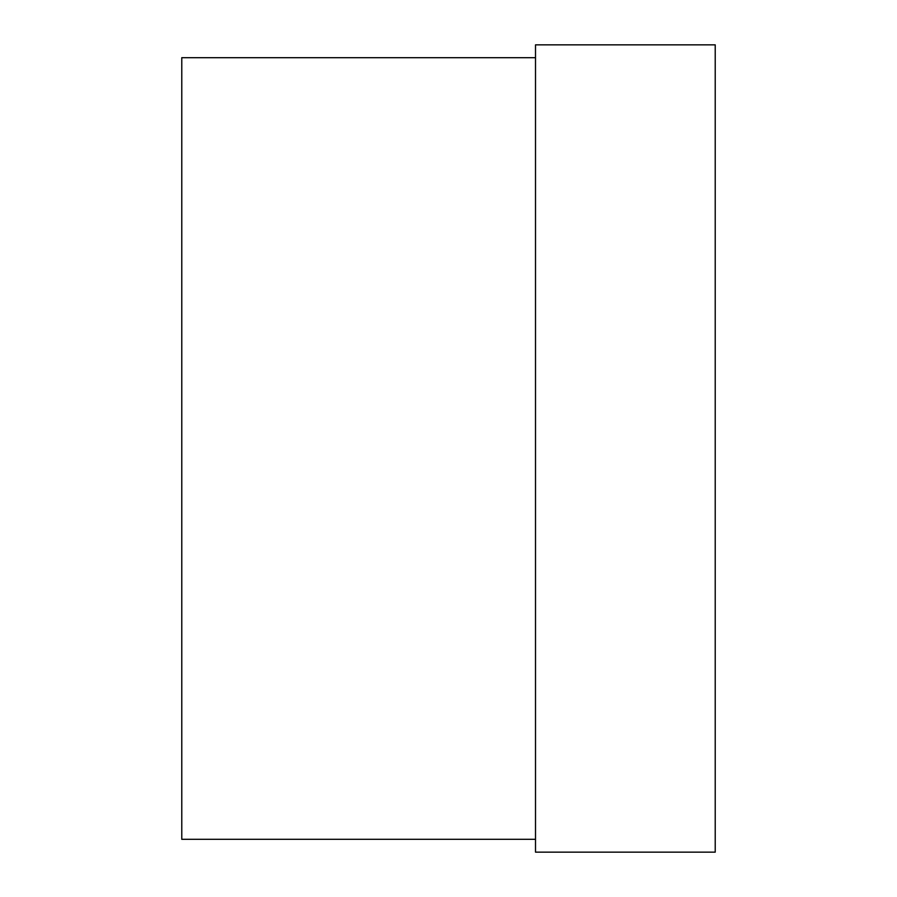<?xml version="1.0" encoding="UTF-8"?>
<svg xmlns="http://www.w3.org/2000/svg" width="897" height="897" viewBox="0 0 897 897"><rect width="100%" height="100%" fill="white"/><g stroke="black" fill="none" stroke-linecap="round" stroke-linejoin="round"><path stroke-width="0.67" stroke-dasharray="4.49 3.36" d="M535.509 44.85L715.223 44.85L715.223 852.15L535.509 852.15L535.509 44.85M535.509 57.688L181.777 57.688L181.777 839.312L535.509 839.312L535.509 57.688L535.509 839.312"/><path stroke-width="1.35" d="M535.509 44.85L715.223 44.85L715.223 852.15L535.509 852.15L535.509 44.85M535.509 57.688L181.777 57.688L181.777 839.312L535.509 839.312"/></g></svg>
